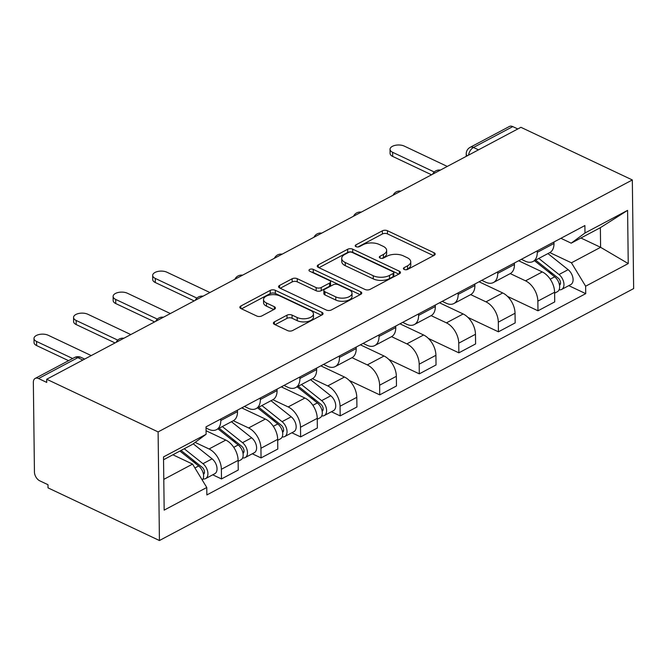 <?xml version="1.0" encoding="UTF-8"?>
<svg xmlns="http://www.w3.org/2000/svg" width="667" height="667" viewBox="0 0 667 667"><rect width="100%" height="100%" fill="white"/><g stroke="black" fill="none" stroke-linecap="round" stroke-linejoin="round"><path stroke-width="1" d="M404.185 269.435A2.518 1.259 -0.7 0 0 407.737 269.368L434.184 255.319A3.593 1.801 -0.7 0 0 435.192 254.052A3.593 1.801 -0.7 0 0 434.084 252.768L387.444 230.724A3.593 1.801 -0.7 0 0 382.358 230.824L355.911 244.872A2.518 1.259 -0.7 0 0 355.211 245.764A2.518 1.259 -0.7 0 0 355.986 246.657A2.518 1.259 -0.7 0 0 359.538 246.59L362.965 244.772A11.497 5.77 -0.7 0 1 379.223 244.456L383.108 246.298A11.497 5.77 -0.7 0 1 386.643 250.383A11.497 5.77 -0.7 0 1 383.433 254.444L380.015 256.261A2.518 1.259 -0.7 0 0 379.315 257.154A2.518 1.259 -0.7 0 0 380.082 258.046A2.518 1.259 -0.7 0 0 383.642 257.979L387.06 256.161A11.497 5.77 -0.7 0 1 403.318 255.845L407.203 257.687A11.497 5.77 -0.7 0 1 410.739 261.781A11.497 5.77 -0.7 0 1 407.537 265.833L404.11 267.659A2.518 1.259 -0.7 0 0 403.41 268.543A2.518 1.259 -0.7 0 0 404.185 269.435M274.404 321.869A3.593 1.801 -0.7 0 0 273.403 323.136A3.593 1.801 -0.7 0 0 274.512 324.412L287.594 330.599A3.593 1.801 -0.7 0 0 292.68 330.498L322.053 314.899A3.593 1.801 -0.7 0 0 323.053 313.623A3.593 1.801 -0.7 0 0 321.944 312.348L275.304 290.303A3.593 1.801 -0.7 0 0 270.227 290.403L240.854 306.003A3.593 1.801 -0.7 0 0 239.853 307.27A3.593 1.801 -0.7 0 0 240.954 308.554L256.762 316.025A3.593 1.801 -0.7 0 0 261.839 315.925L274.412 309.246A3.593 1.801 -0.7 0 0 275.413 307.979A3.593 1.801 -0.7 0 0 274.312 306.703L266.466 302.993A9.613 4.819 -0.7 0 1 263.515 299.575A9.613 4.819 -0.7 0 1 269.335 295.064A9.613 4.819 -0.7 0 1 279.79 295.923L310.497 310.43A9.613 4.819 -0.7 0 1 313.448 313.857A9.613 4.819 -0.7 0 1 307.629 318.367A9.613 4.819 -0.7 0 1 297.174 317.509L292.063 315.091A3.593 1.801 -0.7 0 0 286.977 315.191L274.404 321.869L274.437 324.379M158.104 431.908L46.698 379.248L520.919 127.305L632.324 179.957L158.104 431.908L159.43 540.528L633.65 288.586L632.324 179.957M365.007 289.47A3.593 1.801 -0.7 0 0 370.093 289.37L399.466 273.77A3.593 1.801 -0.7 0 0 400.467 272.495A3.593 1.801 -0.7 0 0 399.358 271.219L352.718 249.175A3.593 1.801 -0.7 0 0 347.64 249.275L318.267 264.874A3.593 1.801 -0.7 0 0 317.267 266.141A3.593 1.801 -0.7 0 0 318.367 267.425L365.007 289.47M360.755 294.33L331.382 309.938A3.593 1.801 -0.7 0 1 326.305 310.03L279.656 287.986A3.593 1.801 -0.7 0 1 278.556 286.71A3.593 1.801 -0.7 0 1 279.556 285.443L292.129 278.764A3.593 1.801 -0.7 0 1 297.207 278.664L316.125 287.602A3.593 1.801 -0.7 0 0 321.202 287.51L329.548 283.075A3.593 1.801 -0.7 0 0 330.549 281.808A3.593 1.801 -0.7 0 0 329.44 280.532L309.746 271.219A2.518 1.259 -0.7 0 1 308.979 270.327A2.518 1.259 -0.7 0 1 310.497 269.143A2.518 1.259 -0.7 0 1 313.232 269.368L360.655 291.787A3.593 1.801 -0.7 0 1 361.756 293.063A3.593 1.801 -0.7 0 1 360.755 294.33M46.698 379.248L46.74 382.416L38.553 378.548A7.32 4.544 -118 0 0 35.193 378.414A7.32 4.544 -118 0 0 33.35 382.383L34.442 472.011A7.32 4.544 -118 0 0 39.803 480.84L47.982 484.709L48.024 487.869L159.43 540.528M478.472 149.85L473.462 147.482A7.32 4.544 62 0 0 470.11 147.357L509.413 126.472A7.32 4.544 62 0 1 512.773 126.605L473.462 147.482A7.32 4.419 115.3 0 0 468.567 155.111M517.784 128.973L512.773 126.605M537.252 250.867L537.269 252.368A16.842 10.447 62 0 1 533.025 261.497L549.766 252.61A16.842 10.447 -118 0 0 554.002 243.472L553.985 241.979M510.247 273.603L525.546 280.832A16.842 10.447 62 0 1 537.86 301.134L554.602 292.246A16.842 10.447 -118 0 0 542.279 271.936L518.634 260.764M554.602 292.246L554.719 301.901L537.986 310.797L507.52 296.398M533.025 261.497A16.842 10.447 62 0 1 525.304 261.197L521.344 259.321M537.86 301.134L537.986 310.797M497.69 271.886L497.707 273.387A16.842 10.447 62 0 1 493.463 282.516L510.205 273.62A16.842 10.447 -118 0 0 514.449 264.491L514.424 262.998M467.959 317.417L498.424 331.816L515.157 322.92L515.041 313.265A16.842 10.447 -118 0 0 502.718 292.955L479.073 281.782M493.463 282.516A16.842 10.447 62 0 1 485.743 282.216L481.782 280.34M470.685 294.614L485.985 301.851A16.842 10.447 62 0 1 498.307 322.153L498.424 331.816M458.129 292.905L458.146 294.405A16.842 10.447 62 0 1 453.902 303.535L470.644 294.639A16.842 10.447 -118 0 0 474.887 285.509L474.862 284.017M428.397 338.436L458.863 352.835L475.596 343.939L475.479 334.284A16.842 10.447 -118 0 0 463.156 313.974L439.511 302.793M453.902 303.535A16.842 10.447 62 0 1 446.181 303.227L442.221 301.359M431.124 315.633L446.423 322.861A16.842 10.447 62 0 1 458.746 343.172L458.863 352.835M418.568 313.924L418.584 315.416A16.842 10.447 62 0 1 414.34 324.554L431.082 315.658A16.842 10.447 -118 0 0 435.326 306.528L435.309 305.036M388.844 359.455L419.301 373.853L436.035 364.957L435.918 355.303A16.842 10.447 -118 0 0 423.595 334.992L399.95 323.812M414.34 324.554A16.842 10.447 62 0 1 406.62 324.245L402.66 322.378M391.562 336.652L406.862 343.88A16.842 10.447 62 0 1 419.184 364.19L419.301 373.853M379.006 334.942L379.023 336.435A16.842 10.447 62 0 1 374.787 345.573L391.521 336.677A16.842 10.447 -118 0 0 395.764 327.547L395.748 326.046M349.283 380.473L379.74 394.864L396.473 385.976L396.356 376.313A16.842 10.447 -118 0 0 384.034 356.011L360.388 344.831M374.787 345.573A16.842 10.447 62 0 1 367.058 345.264L363.098 343.397M352.001 357.67L367.3 364.899A16.842 10.447 62 0 1 379.623 385.209L379.74 394.864M339.445 355.961L339.461 357.454A16.842 10.447 62 0 1 335.226 366.583L351.959 357.695A16.842 10.447 -118 0 0 356.203 348.566L356.186 347.065M331.424 411.747L340.178 415.883L356.92 406.995L356.795 397.332A16.842 10.447 -118 0 0 344.48 377.03L320.827 365.849M335.226 366.583A16.842 10.447 62 0 1 327.497 366.283L323.537 364.407M312.448 378.689L327.739 385.918A16.842 10.447 62 0 1 340.062 406.228L340.178 415.883M299.883 376.98L299.908 378.472A16.842 10.447 62 0 1 295.664 387.602L312.398 378.714A16.842 10.447 -118 0 0 316.642 369.585L316.625 368.084M291.863 432.766L300.617 436.902L317.359 428.014L317.242 418.351A16.842 10.447 -118 0 0 304.919 398.041L281.274 386.868M295.664 387.602A16.842 10.447 62 0 1 287.936 387.302L283.975 385.426M272.886 399.708L288.177 406.937A16.842 10.447 62 0 1 300.5 427.247L300.617 436.902M260.33 397.999L260.347 399.491A16.842 10.447 62 0 1 256.103 408.621L272.836 399.733A16.842 10.447 -118 0 0 277.08 390.595L277.063 389.103M252.301 453.785L261.055 457.921L277.797 449.033L277.68 439.37A16.842 10.447 -118 0 0 265.358 419.059L241.712 407.887M256.103 408.621A16.842 10.447 62 0 1 248.382 408.321L244.414 406.445M233.325 420.727L248.616 427.956A16.842 10.447 62 0 1 260.939 448.266L261.055 457.921M220.769 419.009L220.785 420.51A16.842 10.447 62 0 1 216.542 429.64L233.275 420.752A16.842 10.447 -118 0 0 237.519 411.614L237.502 410.122M212.74 474.804L221.494 478.939L238.236 470.043L238.119 460.388A16.842 10.447 -118 0 0 225.796 440.078L206.078 430.757M216.542 429.64A16.842 10.447 62 0 1 208.821 429.34L206.036 428.022M195.131 442.388L209.054 448.974A16.842 10.447 62 0 1 221.377 469.276L221.494 478.939M549.808 252.585L571.436 262.806L600.6 247.315L600.358 227.68L571.202 243.172L560.905 238.302M580.915 238.011L600.6 247.315L628.239 263.573L585.634 286.201L571.436 262.806M571.202 243.172L584.984 233L627.589 210.363L628.239 263.573M163.79 479.381L192.571 464.09L206.77 487.494L206.862 494.931L585.726 293.647L585.634 286.201M206.77 487.494L164.165 510.122L163.515 456.92L206.12 434.284L192.329 444.455L163.548 459.746M584.984 233L584.892 225.554L206.028 426.847L206.12 434.284M192.571 464.09L172.886 454.786M568.784 285.643L585.726 293.647M627.589 210.363L600.358 227.68M406.136 269.768L407.57 269.001A11.497 5.77 -0.7 0 0 410.78 264.941L410.739 261.781M386.643 250.383L386.677 253.552A11.497 5.77 -0.7 0 1 383.475 257.612L382.033 258.379M433.542 255.661L387.477 233.892A3.593 1.801 -0.7 0 0 382.399 233.992L357.937 246.99M398.816 274.112L352.76 252.343A3.593 1.801 -0.7 0 0 347.674 252.434L318.951 267.7M393.096 273.503A2.518 1.259 -0.7 0 0 393.797 272.62A2.518 1.259 -0.7 0 0 393.021 271.727L352.084 252.376A2.518 1.259 -0.7 0 0 348.524 252.443L344.914 254.36A11.497 5.77 -0.7 0 0 341.712 258.421A11.497 5.77 -0.7 0 0 345.248 262.506L373.228 275.738A11.497 5.77 -0.7 0 0 389.486 275.421L393.096 273.503L393.138 276.672A2.518 1.259 -0.7 0 0 393.838 275.788L393.797 272.62M341.712 258.421L341.754 261.581A11.497 5.77 -0.7 0 0 345.281 265.674L345.248 262.506M393.138 276.672L389.528 278.589A11.497 5.77 -0.7 0 1 373.27 278.906L345.281 265.674M280.24 288.261L292.171 281.933L292.129 278.764M330.549 281.808L330.582 284.976A3.593 1.801 -0.7 0 1 329.581 286.243L321.244 290.67A3.593 1.801 -0.7 0 1 316.166 290.77L297.249 281.833A3.593 1.801 -0.7 0 0 292.171 281.933M360.105 294.672L313.273 272.536A2.518 1.259 -0.7 0 0 311.831 272.211M335.751 296.882A9.613 4.819 -0.7 0 0 346.206 297.74A9.613 4.819 -0.7 0 0 352.026 293.23A9.613 4.819 -0.7 0 0 349.074 289.812L338.252 284.692A3.593 1.801 -0.7 0 0 333.175 284.792L324.837 289.22A3.593 1.801 -0.7 0 0 323.828 290.487A3.593 1.801 -0.7 0 0 324.937 291.771L335.751 296.882L335.793 300.05A9.613 4.819 -0.7 0 0 346.248 300.909A9.613 4.819 -0.7 0 0 352.059 296.398L352.026 293.23M323.828 290.487L323.87 293.655A3.593 1.801 -0.7 0 0 324.971 294.939L324.937 291.771M335.793 300.05L324.971 294.939M313.448 313.857L313.482 317.017A9.613 4.819 -0.7 0 1 307.67 321.536A9.613 4.819 -0.7 0 1 297.215 320.677L292.096 318.259A3.593 1.801 -0.7 0 0 287.018 318.351L275.096 324.687M263.515 299.575L263.557 302.743A9.613 4.819 -0.7 0 0 266.508 306.161L266.466 302.993M273.762 309.588L266.508 306.161M321.402 315.241L275.346 293.472A3.593 1.801 -0.7 0 0 270.26 293.563L241.537 308.829M534.492 260.722L554.694 276.822A9.155 5.678 62 0 1 559.48 285.009A9.155 5.678 62 0 1 557.345 291.721L554.611 293.172M519.043 260.539L520.327 261.556M548.149 271.602L552.776 273.795M535.618 260.122L558.154 278.072A4.394 2.726 62 0 1 560.438 281.933A4.394 2.726 62 0 1 559.513 285.176M538.803 258.429L559.004 274.529A9.155 5.678 62 0 1 563.79 282.716A9.155 5.678 62 0 1 561.656 289.428A9.155 5.678 62 0 1 559.088 289.786M547.932 253.577L568.134 269.676A9.155 5.678 62 0 1 572.92 277.864A9.155 5.678 62 0 1 570.785 284.576L561.656 289.428M431.532 174.787L392.68 156.42A8.421 4.219 179.3 0 1 390.087 153.427L390.037 149.308A8.421 4.219 -0.7 0 0 392.63 152.309L434.259 171.986M447.274 166.425L404.294 146.106A8.421 4.219 -0.7 0 0 395.139 145.356A8.421 4.219 -0.7 0 0 390.037 149.308M297.123 386.827L317.334 402.926A9.155 5.678 62 0 1 322.119 411.114A9.155 5.678 62 0 1 319.985 417.825L317.25 419.276M281.682 386.652L282.958 387.669M310.789 397.715L315.416 399.9M298.257 386.226L320.785 404.177A4.394 2.726 62 0 1 323.07 408.037A4.394 2.726 62 0 1 322.144 411.281M301.434 384.534L321.644 400.634A9.155 5.678 62 0 1 326.43 408.821A9.155 5.678 62 0 1 324.295 415.533A9.155 5.678 62 0 1 321.719 415.891M310.564 379.69L330.774 395.789A9.155 5.678 62 0 1 335.559 403.969A9.155 5.678 62 0 1 333.425 410.689L324.295 415.533M194.172 300.9L155.311 282.533A8.421 4.219 179.3 0 1 152.726 279.531L152.676 275.421A8.421 4.219 -0.7 0 0 155.261 278.414L196.898 298.091M209.913 292.53L166.925 272.219A8.421 4.219 -0.7 0 0 157.771 271.469A8.421 4.219 -0.7 0 0 152.676 275.421M257.562 407.845L277.772 423.945A9.155 5.678 62 0 1 282.558 432.133A9.155 5.678 62 0 1 280.423 438.844L277.689 440.295M242.121 407.662L243.397 408.688M271.227 418.726L275.855 420.919M258.696 407.245L281.224 425.196A4.394 2.726 62 0 1 283.508 429.056A4.394 2.726 62 0 1 282.583 432.299M261.873 405.553L282.083 421.652A9.155 5.678 62 0 1 286.868 429.84A9.155 5.678 62 0 1 284.734 436.552A9.155 5.678 62 0 1 282.158 436.91M271.002 400.709L291.212 416.8A9.155 5.678 62 0 1 295.998 424.987A9.155 5.678 62 0 1 293.864 431.699L284.734 436.552M154.611 321.911L115.75 303.552A8.421 4.219 179.3 0 1 113.165 300.55L113.115 296.431A8.421 4.219 -0.7 0 0 115.699 299.433L157.337 319.109M170.352 313.548L127.372 293.23A8.421 4.219 -0.7 0 0 118.209 292.48A8.421 4.219 -0.7 0 0 113.115 296.431M218.001 428.864L238.211 444.964A9.155 5.678 62 0 1 242.996 453.151A9.155 5.678 62 0 1 240.862 459.863L238.127 461.314M231.666 439.745L236.293 441.938M219.135 428.264L241.662 446.215A4.394 2.726 62 0 1 243.947 450.075A4.394 2.726 62 0 1 243.021 453.318M222.311 426.572L242.521 442.671A9.155 5.678 62 0 1 247.307 450.859A9.155 5.678 62 0 1 245.173 457.57A9.155 5.678 62 0 1 242.596 457.929M231.441 421.719L251.651 437.819A9.155 5.678 62 0 1 256.436 446.006A9.155 5.678 62 0 1 254.302 452.718L245.173 457.57M115.049 342.93L76.196 324.562A8.421 4.219 179.3 0 1 73.603 321.569L73.553 317.45A8.421 4.219 -0.7 0 0 76.138 320.452L117.776 340.128M130.79 334.567L87.811 314.249A8.421 4.219 -0.7 0 0 78.648 313.498A8.421 4.219 -0.7 0 0 73.553 317.45M179.915 451.05L198.649 465.983A9.155 5.678 62 0 1 202.284 480.107M192.104 460.764L196.732 462.948M181.04 450.45L202.109 467.233A4.394 2.726 62 0 1 204.385 471.094A4.394 2.726 62 0 1 203.468 474.337M184.225 448.766L202.96 463.69A9.155 5.678 62 0 1 207.745 471.877A9.155 5.678 62 0 1 205.611 478.589A9.155 5.678 62 0 1 203.035 478.948M193.213 443.805L212.089 458.838A9.155 5.678 62 0 1 216.875 467.025A9.155 5.678 62 0 1 214.741 473.737L205.611 478.589M68.576 360.68L36.635 345.581A8.421 4.219 179.3 0 1 34.042 342.588L33.992 338.469A8.421 4.219 -0.7 0 0 36.585 341.471L72.653 358.512M91.229 355.586L48.249 335.268A8.421 4.219 -0.7 0 0 39.086 334.517A8.421 4.219 -0.7 0 0 33.992 338.469M260.939 448.266L277.68 439.37M300.5 427.247L317.242 418.351M340.062 406.228L356.795 397.332M379.623 385.209L396.356 376.313M419.184 364.19L435.918 355.303M458.746 343.172L475.479 334.284M498.307 322.153L515.041 313.265M221.377 469.276L238.119 460.388M209.054 448.974L225.796 440.078M248.616 427.956L265.358 419.059M260.347 399.491L277.08 390.595M288.177 406.937L304.919 398.041M299.908 378.472L316.642 369.585M327.739 385.918L344.48 377.03M339.461 357.454L356.203 348.566M367.3 364.899L384.034 356.011M379.023 336.435L395.764 327.547M406.862 343.88L423.595 334.992M418.584 315.416L435.326 306.528M446.423 322.861L463.156 313.974M458.146 294.405L474.887 285.509M485.985 301.851L502.718 292.955M497.707 273.387L514.449 264.491M525.546 280.832L542.279 271.936M537.269 252.368L554.002 243.472M220.785 420.51L237.519 411.614M82.866 360.03L77.856 357.662L38.553 378.548M84.659 359.079L81.066 357.379A7.32 4.419 115.3 0 0 77.856 357.662A7.32 4.544 62 0 0 74.504 357.529L35.193 378.414M466.25 156.345L466.225 153.91A7.32 3.669 -0.7 0 0 467.3 155.795M407.57 269.001L407.537 265.833M380.032 258.021L380.015 256.261M383.475 257.612L383.433 254.444M355.936 246.632L355.911 244.872M382.399 233.992L382.358 230.824M387.477 233.892L387.444 230.724M434.117 255.353L434.084 252.768M404.135 269.418L404.11 267.659M318.292 267.392L318.267 264.874M347.674 252.434L347.64 249.275M352.76 252.343L352.718 249.175M399.391 273.803L399.358 271.219M373.27 278.906L373.228 275.738M389.528 278.589L389.486 275.421M279.59 287.952L279.556 285.443M297.249 281.833L297.207 278.664M316.166 290.77L316.125 287.602M321.244 290.67L321.202 287.51M329.581 286.243L329.548 283.075M313.273 272.536L313.232 269.368M360.689 294.372L360.655 291.787M287.018 318.351L286.977 315.191M292.096 318.259L292.063 315.091M297.215 320.677L297.174 317.509M274.337 309.288L274.312 306.703M240.879 308.521L240.854 306.003M270.26 293.563L270.227 290.403M275.346 293.472L275.304 290.303M321.978 314.932L321.944 312.348M554.694 276.822L550.233 279.19M560.488 283.508L559.296 284.142M568.134 269.676L559.004 274.529M392.63 152.309L392.68 156.42M317.334 402.926L312.873 405.294M323.12 409.621L321.928 410.255M330.774 395.789L321.644 400.634M155.261 278.414L155.311 282.533M277.772 423.945L273.312 426.313M283.558 430.64L282.374 431.266M291.212 416.8L282.083 421.652M115.699 299.433L115.75 303.552M238.211 444.964L233.75 447.332M243.997 451.651L242.813 452.284M251.651 437.819L242.521 442.671M76.138 320.452L76.196 324.562M198.649 465.983L194.914 467.959M204.444 472.67L203.252 473.303M212.089 458.838L202.96 463.69M36.585 341.471L36.635 345.581M440.37 170.093A7.32 7.32 0 0 0 432.641 174.204M400.809 191.112A7.32 7.32 0 0 0 393.08 195.223M361.247 212.131A7.32 7.32 0 0 0 353.518 216.233M321.694 233.15A7.32 7.32 0 0 0 313.965 237.252M282.133 254.169A7.32 7.32 0 0 0 274.404 258.271M242.571 275.188A7.32 7.32 0 0 0 234.842 279.29M203.01 296.198A7.32 7.32 0 0 0 195.281 300.308M163.448 317.217A7.32 7.32 0 0 0 155.719 321.327M123.887 338.236A7.32 7.32 0 0 0 116.158 342.346M81.066 357.379A7.32 7.32 0 0 0 74.504 357.529M470.11 147.357A7.32 7.32 0 0 0 466.225 153.91"/></g></svg>

